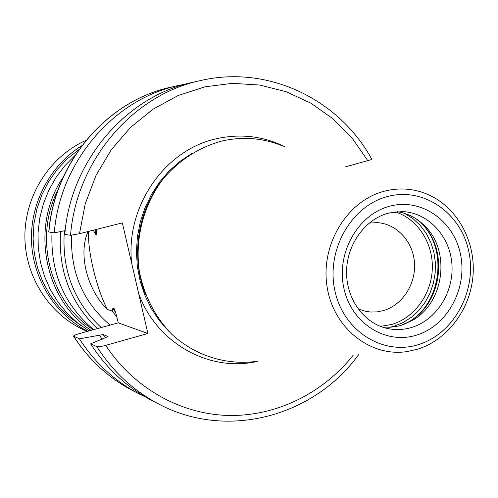 <?xml version="1.0" encoding="UTF-8"?>
<svg xmlns="http://www.w3.org/2000/svg" width="498" height="498" viewBox="0 0 498 498"><rect width="100%" height="100%" fill="white"/><g stroke="black" fill="none" stroke-linecap="round" stroke-linejoin="round"><path stroke-width="0.75" d="M358.118 308.947L365.818 311.387L370.867 312.041L377.229 311.86L383.504 310.584C402.446 305.093 416.023 283.985 414.479 262.782C413.097 241.561 396.763 223.727 377.241 222.643L369.174 223.06M397.23 211.669C407.968 213.399 417.262 218.273 425.111 226.279C450.746 251.222 444.166 302.361 413.047 319.996L401.139 325.312L398.506 326.022L390.469 327.236L382.371 327.074M255.58 361.511C225.675 365.258 194.979 355.56 171.866 334.339C155.096 317.008 144.246 295.993 139.322 271.286C134.709 238.573 143.586 204.485 163.35 178.651C179.504 159.908 198.951 147.383 221.678 141.071C242.974 136.24 263.51 137.965 283.287 146.244M284.962 146.798C263.274 136.085 240.422 133.402 216.4 138.755C164.813 149.78 125.253 206.67 131.665 263.218L138.699 293.671C156.758 343.576 209.764 372.485 257.335 361.392M358.572 354.738C314.244 416.147 227.499 440.406 159.142 404.227C133.763 391.023 112.978 371.807 96.799 346.583C98.38 346.932 101.362 346.527 105.738 345.363L147.894 333.486L118.238 322.841L117.273 318.72C115.903 313.13 114.833 309.7 114.061 308.424L112.903 307.932L112.343 311.069L107.375 309.414C87.337 290.147 77.9 253.843 88.09 231.526M88.65 231.389C87.231 250.064 96.674 289.245 107.375 309.414M96.295 229.46L96.656 234.496L95.367 233.948L93.518 230.543L92.51 230.412M131.665 263.218L122.346 222.88L79.487 233.699L70.535 235.286L64.777 234.427C70.573 160.537 126.573 95.971 193.05 82.232L200.819 80.495C133.346 94.433 76.431 160.101 70.535 235.286M147.894 333.486L138.699 293.671M96.799 346.583L90.655 343.844L108.072 336.561L103.117 334.55L79.437 338.845L73.573 336.2C73.517 335.596 75.273 334.781 78.846 333.753L118.238 322.841M112.343 311.069L116.918 317.245M93.568 230.144L93.518 230.543M110.108 325.094C83.098 302.193 70.262 272.244 71.594 235.261M86.042 140.349C49.831 156.378 24.595 195.733 24.9 236.899C25.174 278.077 50.833 316.367 86.932 331.257L87.306 331.413M81.828 145.709C50.304 165.149 30.204 202.86 31.486 241.094C32.837 279.328 55.353 314.817 87.766 331.282M79.051 149.5L67.547 158.576L57.376 169.276L48.76 181.39L41.894 194.674L36.927 208.836L33.976 223.583L33.105 238.598L34.325 253.557L37.605 268.142L42.878 282.042L50.012 294.972L58.845 306.656L69.185 316.871L80.801 325.418M75.011 155.463L64.815 165.759L56.025 177.406L48.829 190.199L43.363 203.894L39.734 218.224L38.022 232.915L38.259 247.687L40.438 262.259L44.509 276.346L50.379 289.687L57.936 302.025L67.025 313.136L77.464 322.829L89.042 330.927M63.115 177.313C29.905 225.843 43.83 299.317 91.022 330.379M58.235 189.327C33.204 237.235 49.806 301.794 93.226 329.769M51.997 232.516C50.366 272.568 64.254 304.944 93.655 329.651M200.819 80.495C268.621 64.734 339.437 99.662 371.906 159.466L345.295 166.905M48.76 231.95L54.276 232.859L65.163 230.611M54.276 232.859C59.872 161.321 114.204 98.791 178.857 85.407L185.941 84M145.646 397.068L139.147 393.912C114.826 381.256 94.925 362.905 79.437 338.845M102.221 339.231L99.245 335.048M159.142 404.227L152.071 400.579C127.065 387.569 106.591 368.657 90.655 343.844M395.194 211.855C417.529 218.84 433.123 242.918 432.326 268.41C431.623 293.901 414.66 317.68 392.013 324.397L380.453 326.377M389.978 327.267L394.011 326.246L403.069 322.586L411.429 317.257L418.843 310.428L425.093 302.323L429.986 293.179L433.391 283.287L435.196 272.941L435.358 262.446L433.864 252.131L430.764 242.289L426.132 233.238L420.107 225.239L412.873 218.56L404.637 213.405M415.195 218.28C451.375 242.987 442.685 310.484 401.432 325.225M417.181 219.568L422.26 224.193C448.835 250.052 442.019 303.008 409.761 321.291L403.673 324.484M402.359 211.588L388.259 213.181C365.071 219.245 346.596 244.686 346.552 272.064C346.378 299.447 364.411 323.582 387.313 328.45C395.412 330.186 403.473 329.863 411.491 327.491C436.429 320.09 454.126 291.977 451.898 263.965C449.881 235.921 428.149 212.54 402.359 211.588L388.72 213.001M389.741 206.203C358.112 214.233 336.113 252.909 343.819 287.931C351.053 323.09 385.489 344.884 416.309 335.191C447.248 326.009 467.572 288.635 460.582 254.752C454.039 220.745 421.277 197.65 389.741 206.203M387.743 196.492C351.345 205.612 325.929 250.152 334.843 290.483C343.215 330.971 382.918 355.889 418.258 344.66C453.74 334.015 476.947 291.193 468.973 252.362C461.515 213.399 424.022 186.769 387.743 196.492M417.48 349.223C447.995 339.792 470.865 308.542 473.1 274.454C475.397 240.372 456.772 206.851 427.583 194.332C413.726 188.493 399.377 187.429 384.537 191.151C347.455 200.451 320.519 244.188 326.968 286.001C332.957 327.914 370.331 357.496 407.352 351.532L417.143 349.303M150.421 198.895C138.176 223.758 134.827 249.772 140.374 276.925M159.808 183.339C136.794 214.321 131.105 258.549 145.516 294.349M191.749 153.477L179.865 161.445L169.04 171.063L159.497 182.156L151.411 194.519L144.949 207.934L140.237 222.139L137.373 236.874L136.415 251.857L137.373 266.791L140.224 281.407L144.918 295.42L151.342 308.567L159.379 320.606L168.853 331.332M96.656 234.496L96.805 233.151M114.378 309.021L113.88 308.25M95.709 234.365L96.313 229.572M115.293 311.505L112.903 307.932M95.367 233.948L95.927 229.553M115.586 312.433L112.729 308.231M60.538 231.564C58.092 270.439 70.367 302.79 97.371 328.624M64.367 230.773C61.596 269.717 73.872 301.981 101.194 327.566M367.954 160.879L352.291 138.32L333.1 118.879L310.877 103.179L286.219 91.75L259.819 85.04L232.448 83.34L204.946 86.826L178.191 95.492L153.085 109.155L130.488 127.451L111.197 149.836L95.921 175.601L85.22 203.875L79.487 233.699M105.738 345.363C133.881 388.409 180.979 414.361 228.794 415.475C276.683 416.316 323.14 393.065 353.294 355.086M48.76 231.987C54.27 161.769 107.693 100.291 171.605 87.032C107.892 100.223 54.413 161.719 48.91 232.056M73.71 336.293C88.968 359.961 108.576 378.032 132.536 390.507C108.502 377.988 88.843 359.886 73.573 336.2M103.117 334.55L105.532 337.918M425.111 226.279L417.1 219.512M413.047 319.996L403.579 324.515M407.352 351.532L417.262 349.291M150.72 198.304C138.127 223.54 134.721 249.965 140.511 277.573M178.857 85.407L171.605 87.032M139.147 393.912L132.536 390.507"/></g></svg>
